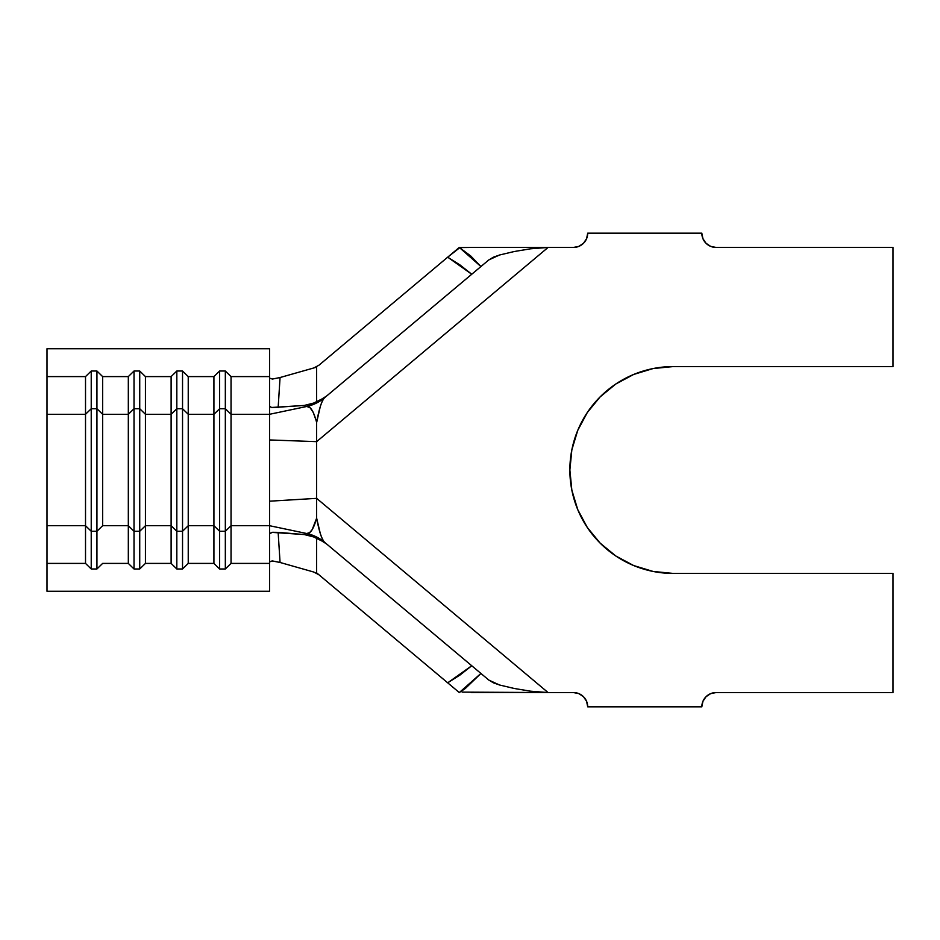 <?xml version="1.0" encoding="UTF-8"?>
<svg xmlns="http://www.w3.org/2000/svg" width="940" height="940" viewBox="0 0 940 940"><rect width="100%" height="100%" fill="white"/><g stroke="black" fill="none" stroke-linecap="round" stroke-linejoin="round"><path stroke-width="1.41" d="M96.938 568.982L91.227 568.982L85.517 563.413L47 563.413L47 591.26L269.557 591.26L269.557 563.413L231.04 563.413L225.33 568.982L219.619 568.982L213.921 563.413L188.235 563.413L182.536 568.982L176.826 568.982L171.115 563.413L145.442 563.413L139.731 568.982L134.02 568.982L128.322 563.413L102.636 563.413L96.938 568.982L96.938 531.276L91.227 531.276L85.517 525.707L47 525.707L47 563.413L85.517 563.413L85.517 525.707L47 525.707L47 414.293L85.517 414.293L85.517 563.413L91.227 568.982L91.227 531.276L91.227 568.982L96.938 568.982L102.636 563.413L128.322 563.413L128.322 525.707L102.636 525.707L102.636 414.293L128.322 414.293L128.322 525.707L102.636 525.707L96.938 531.276L96.938 568.982M47 421.566L47 348.74L269.557 348.74L269.557 376.588L269.557 348.74L47 348.74L47 376.588L85.517 376.588L91.227 371.018L91.227 408.724L96.938 408.724L96.938 531.276L91.227 531.276L91.227 408.724L85.517 414.293L85.517 376.588L47 376.588L47 414.293L85.517 414.293L91.227 408.724L91.227 531.276L85.517 525.707L85.517 376.588L91.227 371.018L96.938 371.018L102.636 376.588L102.636 414.293L128.322 414.293L128.322 376.588L102.636 376.588L128.322 376.588L134.02 371.018L139.731 371.018L145.442 376.588L145.442 414.293L171.115 414.293L171.115 525.707L145.442 525.707L145.442 563.413L171.115 563.413L171.115 525.707L145.442 525.707L145.442 414.293L171.115 414.293L171.115 376.588L145.442 376.588L171.115 376.588L176.826 371.018L182.536 371.018L188.235 376.588L188.235 414.293L213.921 414.293L213.921 525.707L188.235 525.707L188.235 563.413L213.921 563.413L213.921 525.707L188.235 525.707L188.235 414.293L213.921 414.293L213.921 376.588L188.235 376.588L213.921 376.588L219.619 371.018L225.33 371.018L231.04 376.588L231.04 414.293L269.557 414.293L269.557 525.707L231.04 525.707L231.04 563.413L269.557 563.413L269.557 525.707L231.04 525.707L231.04 414.293L269.557 414.293L269.557 533.673L272.588 532.287L278.146 532.369L280.061 562.472L313.76 572.037L318.93 574.775L313.76 572.037L280.061 562.472L272.142 560.933L269.557 561.861L272.577 560.957L280.061 562.472L278.146 532.369L304.255 534.554L316.639 537.692L324.629 542.31A42.794 42.324 130 0 0 306.934 533.532L304.255 534.554L271.907 532.369L269.557 533.673L269.557 591.26L47 591.26L47 518.434M318.954 365.214L313.796 367.975L318.954 365.214L447.687 257.184L318.954 365.214M325.487 543.026L324.629 542.31C321.727 539.231 319.06 531.171 316.639 518.14C313.713 528.668 310.482 533.803 306.934 533.532L324.747 542.404L306.745 533.52L269.557 525.707L306.745 533.52L309.636 532.604L312.197 529.62L316.639 518.14L316.639 441.647L548.079 247.443L573.435 247.443L578.887 246.362L583.517 243.26L586.607 238.631L587.7 233.179L701.827 233.179L702.92 238.631L706.011 243.26L710.64 246.362L716.092 247.443L893 247.443L893 366.565L673.298 366.565L653.124 368.551L633.713 374.437L615.829 384.002L600.155 396.868L587.3 412.531L577.736 430.414L571.849 449.825L569.863 470L571.849 490.175L577.736 509.586L587.3 527.469L600.155 543.132L615.829 555.998L633.713 565.563L653.124 571.449L673.298 573.435L893 573.435L893 692.557L716.092 692.557L710.64 693.638L706.011 696.74L702.92 701.369L701.827 706.821L587.7 706.821L586.607 701.369L583.517 696.74L578.887 693.638L573.435 692.557L548.079 692.557L316.639 498.353L548.079 692.557L573.435 692.557A14.265 14.265 0 0 1 587.7 706.821L701.827 706.821A14.265 14.265 0 0 1 716.092 692.557L893 692.557L893 573.435L673.298 573.435A103.435 103.435 0 0 1 569.863 470A103.435 103.435 0 0 1 673.298 366.565L653.124 368.551M316.016 420.215L313.302 412.578L310.2 407.878L306.934 406.468C310.541 406.197 313.772 411.544 316.639 422.53C319.012 409.1 321.668 400.828 324.629 397.69L306.934 406.468A42.794 42.324 50 0 0 324.629 397.69L316.639 402.308L304.255 405.446L306.745 406.48L324.735 397.608M324.629 397.69L324.676 397.655C323.149 398.913 321.656 402.026 320.176 407.032L316.639 422.53L316.639 441.647L269.557 439.944L316.639 441.647L316.639 422.53M673.298 366.565L893 366.565L893 247.443L716.092 247.443A14.265 14.265 0 0 1 701.827 233.179L587.7 233.179A14.265 14.265 0 0 1 573.435 247.443L471.058 247.455M459.872 247.596L447.687 257.184L460.165 265.068L471.751 274.245L326.615 396.022L316.639 402.308L316.639 367.152L280.061 377.528L316.639 367.152L316.639 402.308L304.255 405.446L271.225 407.502M306.745 533.52L304.255 534.554L316.639 537.692L316.639 572.848L459.296 692.557L480.928 673.451L488.8 680.067L480.928 673.451L465.253 688.55L459.296 692.557L458.368 691.781L447.687 682.816L460.165 674.92L471.751 665.755L326.615 543.978L316.639 537.692L316.639 572.848L447.687 682.816L471.751 665.755L480.928 673.451L326.615 543.978M462.151 692.122L548.079 692.557L530.759 691.217L514.251 688.48L499.504 684.99L488.8 680.067L493.465 682.84L499.869 685.096M710.64 246.362L716.092 247.443M615.829 555.998L633.713 565.563M653.124 571.449L673.298 573.435M578.887 693.638L573.435 692.557M471.199 692.557L548.079 692.557L530.759 691.217L514.251 688.48M459.296 247.443L447.687 257.184L471.751 274.245L480.928 266.549L459.296 247.443L470.799 256.033L480.928 266.549L488.8 259.933L324.747 397.596M499.845 254.916L493.406 257.184L488.8 259.933L499.469 255.022L514.239 251.52L530.689 248.783L548.079 247.443L471.199 247.443L548.079 247.443L316.639 441.647L316.639 498.353L269.557 501.196L316.639 498.353L316.639 518.14L320.211 533.203C321.703 538.08 323.172 541.111 324.629 542.31M514.239 251.52L530.689 248.783L548.079 247.443M459.766 247.572L471.199 247.443M485.228 692.557L473.384 692.557M548.079 692.557L485.298 692.557M306.745 406.48L269.557 414.293L306.745 406.48L304.255 405.446L271.918 407.631L269.557 406.327L269.557 414.293L269.557 376.588L269.557 406.327M269.557 378.139L272.365 379.055L280.061 377.528L278.146 407.631L280.061 377.528L272.565 379.043L269.557 378.139M269.557 376.588L231.04 376.588L269.557 376.588M219.619 531.276L213.921 525.707L213.921 563.413L219.619 568.982L219.619 531.276L219.619 568.982L225.33 568.982L225.33 531.276L219.619 531.276L213.921 525.707L213.921 414.293L219.619 408.724L219.619 531.276L219.619 408.724L225.33 408.724L225.33 568.982L231.04 563.413L231.04 525.707L225.33 531.276L219.619 531.276M225.33 408.724L231.04 414.293L231.04 525.707L225.33 531.276L225.33 408.724L219.619 408.724L213.921 414.293L213.921 376.588L219.619 371.018L219.619 408.724L219.619 371.018L225.33 371.018L225.33 408.724L225.33 371.018L231.04 376.588L231.04 414.293L225.33 408.724M176.826 531.276L171.115 525.707L171.115 563.413L176.826 568.982L176.826 531.276L176.826 568.982L182.536 568.982L182.536 531.276L176.826 531.276L171.115 525.707L171.115 414.293L176.826 408.724L176.826 531.276L176.826 408.724L182.536 408.724L182.536 568.982L188.235 563.413L188.235 525.707L182.536 531.276L176.826 531.276M182.536 408.724L188.235 414.293L188.235 525.707L182.536 531.276L182.536 408.724L176.826 408.724L171.115 414.293L171.115 376.588L176.826 371.018L176.826 408.724L176.826 371.018L182.536 371.018L182.536 408.724L182.536 371.018L188.235 376.588L188.235 414.293L182.536 408.724M134.02 531.276L128.322 525.707L128.322 563.413L134.02 568.982L134.02 531.276L134.02 568.982L139.731 568.982L139.731 531.276L134.02 531.276L128.322 525.707L128.322 414.293L134.02 408.724L134.02 531.276L134.02 408.724L139.731 408.724L139.731 568.982L145.442 563.413L145.442 525.707L139.731 531.276L134.02 531.276M139.731 408.724L145.442 414.293L145.442 525.707L139.731 531.276L139.731 408.724L134.02 408.724L128.322 414.293L128.322 376.588L134.02 371.018L134.02 408.724L134.02 371.018L139.731 371.018L139.731 408.724L139.731 371.018L145.442 376.588L145.442 414.293L139.731 408.724M96.938 408.724L102.636 414.293L102.636 525.707L96.938 531.276L96.938 408.724L91.227 408.724L91.227 371.018L96.938 371.018L96.938 408.724L96.938 371.018L102.636 376.588L102.636 414.293L96.938 408.724"/></g></svg>

